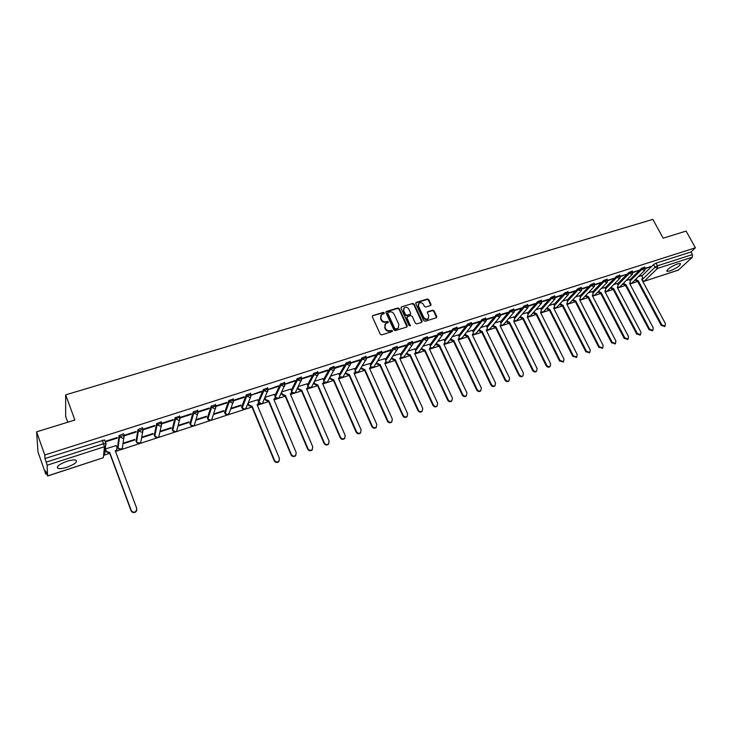 <?xml version="1.0" encoding="UTF-8"?>
<svg xmlns="http://www.w3.org/2000/svg" width="732" height="732" viewBox="0 0 732 732"><rect width="100%" height="100%" fill="white"/><g stroke="black" fill="none" stroke-linecap="round" stroke-linejoin="round"><path stroke-width="1.1" d="M384.236 312.866L383.248 312.408L372.872 315.565L372.332 316.819L380.274 334.213L381.701 334.881L392.096 331.623L392.471 330.736L390.138 330.69C388.161 331.093 386.642 330.388 385.59 328.577L384.931 327.131L385.572 323.663L388.207 322.538L388.344 321.778L386.011 321.732C384.035 322.126 382.525 321.421 381.482 319.619L380.823 318.173L381.436 314.751L384.108 313.616L384.236 312.866M384.016 313.68L382.964 312.884L372.524 315.757M392.233 331.559L391.181 330.736L389.845 331.157L390.138 330.69M388.116 322.602L387.063 321.787L385.727 322.199L386.011 321.732M250.683 393.496L246.254 394.905L241.606 406.974M233.298 399.086L228.823 400.486L224.605 412.464M215.693 404.741L211.155 406.141L207.366 418.036M197.832 410.478L193.239 411.878L189.899 423.672M179.733 416.298L175.076 417.688L172.203 429.391M161.379 422.199L161.205 421.751L156.666 423.581L154.251 435.183M142.767 428.193L142.584 427.717L137.982 429.556L136.06 441.057M123.891 434.277L123.699 433.774L119.041 435.622L117.614 447.005M66.978 461.288C58.99 464.317 56.007 466.687 58.02 468.398C59.905 468.892 62.879 468.507 66.951 467.236C74.856 464.234 77.821 461.874 75.835 460.144C74.005 459.65 71.05 460.025 66.978 461.288M677.475 263.895C670.375 266.869 666.889 269.358 667.017 271.343L670.009 270.932C677.054 267.985 680.531 265.515 680.431 263.502L677.475 263.895M418.411 303.963L418.137 306.562L423.407 317.752L423.727 317.285L418.457 306.086L418.951 303.258C420.726 302.243 422.245 302.673 423.508 304.539L424.386 306.397L425.768 307.056L430.819 305.427L431.011 304.366L428.76 299.644L427.387 298.995L416.27 302.371L415.767 303.597L423.773 320.616L425.173 321.266L436.299 317.789L436.784 316.544L434.058 310.798L432.676 310.148L427.625 311.786L427.433 312.857L428.778 315.712L428.284 318.695M423.727 317.285C424.981 319.152 426.491 319.582 428.257 318.594L428.476 318.383M47.607 475.91L103.34 457.72L104.438 446.74L47.104 465.232L47.607 475.91L45.622 470.886L45.787 474.135L38 452.019L36.6 431.853L74.865 420.022L65.688 394.85L652.843 219.38L663.155 238.175L686.094 231.083L695.4 247.809L44.78 454.993L44.972 458.525L46.244 462.13L103.679 443.674L106.076 443.683L105.573 446.035L105.847 443.409L104.749 440.454M36.6 431.853L44.78 454.993M399.269 308.62L397.869 307.962L386.478 311.429L385.947 312.674L393.917 329.949L395.335 330.608L406.745 327.039L407.257 325.777L399.269 308.62L398.977 309.096L397.577 308.437L385.874 312.07M401.465 306.873L412.72 303.451L414.111 304.1L422.117 321.138L421.614 322.382L416.801 323.892L415.401 323.233L412.153 316.279L410.753 315.629L407.55 316.617L407.029 317.862L410.277 325.886L409.069 325.539L400.953 308.108L401.465 306.873L412.72 303.451M641.854 276.028L653.566 264.554L655.003 267.217L657.519 265.78L692.426 254.571L692.371 257.179L678.344 270.135L644.032 281.335L678.637 269.962M45.787 474.135L46.665 473.851M103.578 455.322L109.763 453.309M115.51 451.434L251.991 407.01M257.344 405.272L268.717 401.566M274.024 399.837L285.224 396.195M290.485 394.475L301.52 390.888M306.735 389.186L317.606 385.654M322.775 383.971L333.481 380.484M338.614 378.81L349.164 375.379M354.251 373.723L364.637 370.346M369.687 368.699L379.926 365.369M384.931 363.74L395.015 360.455M399.983 358.836L409.92 355.606M414.852 353.995L424.642 350.811M429.528 349.219L439.182 346.08M444.031 344.498L453.547 341.405M458.36 339.84L467.739 336.784M472.515 335.229L481.757 332.218M486.496 330.681L495.61 327.707M500.313 326.179L509.298 323.26M513.965 321.741L522.822 318.85M527.452 317.349L536.19 314.504M540.783 313.003L549.393 310.203M553.959 308.721L562.451 305.949M566.98 304.475L575.361 301.749M579.854 300.285L588.116 297.595M592.581 296.149L600.734 293.495M605.163 292.05L613.196 289.433M617.598 288.005L625.531 285.425M629.895 283.998L637.718 281.454M67.756 422.218L65.651 416.417L65.688 394.85M695.4 247.809L690.99 251.964L692.426 254.571M47.104 465.232L46.244 462.13M116.223 445.605L105.426 448.926M117.193 438.111L117.266 437.507L106.241 441.048L106.177 441.643L117.193 438.111L117.001 437.599M136.07 432.063L136.17 431.45L125.3 434.936L125.209 435.54L136.07 432.063L135.877 431.551M134.688 440.024L134.789 439.429L124.12 442.878L124.037 443.464L134.688 440.024L134.496 439.529M154.681 426.088L154.818 425.475L144.094 428.915L143.975 429.519L154.681 426.088L154.489 425.585M152.951 434.113L153.08 433.518L142.557 436.922L142.447 437.507L152.951 434.113L152.759 433.618M173.036 420.205L173.191 419.582L162.623 422.977L162.477 423.59L173.036 420.205L172.834 419.701M170.959 428.284L171.114 427.689L160.738 431.038L160.601 431.633L170.959 428.284L170.776 427.799M191.134 414.394L191.317 413.772L180.895 417.112L180.722 417.734L191.134 414.394L190.942 413.9M188.728 422.529L188.911 421.934L178.672 425.246L178.507 425.841L188.728 422.529L188.545 422.053M208.986 408.666L209.196 408.044L198.912 411.338L198.72 411.96L208.986 408.666L208.794 408.172M196.176 420.122L206.259 416.856L206.076 416.38M206.259 416.856L206.461 416.252L196.368 419.518M226.6 403.021L226.829 402.39L216.69 405.647L216.471 406.269L226.6 403.021L226.398 402.527M213.607 414.486L223.562 411.265L223.37 410.789M223.562 411.265L223.782 410.652L213.817 413.882M243.976 397.449L244.232 396.817L234.222 400.02L233.975 400.66L243.976 397.449L243.774 396.964M230.864 408.904L240.627 405.738L240.435 405.272M240.627 405.738L240.874 405.125L231.092 408.291M251.296 395.097L261.114 391.949L261.388 391.318L251.286 395.033M257.691 399.791L248.267 402.737M261.114 391.949L260.912 391.474M268.434 389.607L278.023 386.533L278.325 385.892L268.397 389.424M274.335 394.402L265.204 397.266M278.023 386.533L277.821 386.048M285.343 384.181L294.703 381.18L295.033 380.53L285.27 383.916M290.76 389.085L281.921 391.858M294.703 381.18L294.502 380.704M302.032 378.828L311.173 375.9L311.521 375.251L301.941 378.471M306.973 383.843L298.418 386.523M311.173 375.9L310.972 375.425M318.493 373.549L327.424 370.685L327.79 370.035L318.393 373.1M322.977 378.664L314.705 381.253M327.424 370.685L327.222 370.218M338.77 373.549L330.782 376.056M334.744 368.333L343.464 365.543L343.262 365.076M343.464 365.543L343.848 364.884L334.497 367.519L330.452 369.23L323.919 380.85M354.37 368.507L346.657 370.923M350.793 363.191L359.302 360.464L359.092 359.998M359.302 360.464L359.705 359.805L350.683 362.697M369.779 363.52L362.322 365.863M366.631 358.104L374.93 355.45L374.72 354.993M374.93 355.45L375.351 354.791L366.522 357.619M384.986 358.607L377.794 360.858M382.269 353.089L390.357 350.5L390.156 350.042M390.357 350.5L390.797 349.832L382.159 352.604M400.011 353.739L393.066 355.917M397.714 348.139L405.601 345.614L405.391 345.156M405.601 345.614L406.05 344.946L397.595 347.654M398.245 328.055L398.858 324.45L394.072 314.12C393.029 312.326 391.529 311.622 389.57 312.006L387.933 312.564L387.795 313.314L394.786 328.467L395.774 328.924L397.906 328.394L398.565 327.561M414.843 348.944L408.154 351.04M412.949 343.253L420.644 340.783L420.433 340.334M420.644 340.783L421.12 340.115L412.839 342.768M429.492 344.205L423.05 346.218M428 338.422L435.494 336.025L435.293 335.576M435.494 336.025L435.988 335.348L427.891 337.946M443.967 339.52L437.763 341.469M442.86 333.655L450.171 331.312L449.96 330.873M450.171 331.312L450.674 330.644L442.759 333.179M458.269 334.899L452.294 336.766M457.537 328.952L464.664 326.664L464.454 326.225M464.664 326.664L465.186 325.996L457.436 328.476M472.387 330.333L466.65 332.127M472.039 324.303L478.975 322.08L478.765 321.641M478.975 322.08L479.515 321.403L471.93 323.828M486.341 325.813L480.833 327.543M486.35 319.71L493.112 317.542L492.901 317.112M493.112 317.542L493.661 316.865L486.249 319.243M500.13 321.357L494.841 323.013M500.496 315.172L507.075 313.058L506.864 312.637M507.075 313.058L507.642 312.381L500.395 314.705M513.763 316.947L508.676 318.53M514.468 310.688L520.873 308.639L520.662 308.209M520.873 308.639L521.458 307.952L514.367 310.231M527.223 312.591L522.355 314.11M528.266 306.269L534.506 304.265L534.296 303.844M534.506 304.265L535.101 303.579L528.165 305.802M540.527 308.291L535.87 309.737M541.909 301.895L547.984 299.946L547.765 299.525M547.984 299.946L548.588 299.26L541.799 301.438M553.685 304.036L549.22 305.427M555.378 297.567L561.298 295.673L561.078 295.261M561.298 295.673L561.911 294.987L555.277 297.119M566.678 299.836L562.423 301.154M568.691 293.303L574.446 291.455L574.236 291.043M574.446 291.455L575.087 290.769L568.59 292.846M579.534 295.673L575.462 296.936M581.849 289.076L587.448 287.283L587.238 286.871M587.448 287.283L588.098 286.596L581.748 288.628M592.234 291.565L588.354 292.773M594.851 284.904L600.295 283.165L600.084 282.753M600.295 283.165L600.954 282.479L594.759 284.464M604.788 287.502L601.1 288.646M607.706 280.786L612.785 278.682M613.004 279.084L613.672 278.398L607.606 280.347M617.204 283.494L613.7 284.574M620.407 276.714L625.338 274.656M625.558 275.058L626.235 274.372L620.315 276.275M629.483 279.523L626.153 280.548M632.97 272.688L637.755 270.684M637.965 271.078L638.661 270.392L632.869 272.249M629.721 279.963L641.269 268.488L641.781 269.44L645.194 268.058M617.451 283.952L628.834 272.469L629.337 273.429L632.787 272.048M605.044 287.978L616.253 276.495L616.765 277.455L620.233 276.074M592.49 292.059L603.525 280.576L604.037 281.536L607.533 280.155M579.79 296.185L590.651 284.693L591.154 285.663L594.686 284.281M566.952 300.358L577.621 288.865L578.124 289.845L581.684 288.454M553.959 304.576L564.436 293.084L564.939 294.072L568.526 292.681M540.811 308.849L551.095 297.348L551.599 298.345L555.213 296.954M527.516 313.177L537.59 301.675L538.102 302.673L541.744 301.282M514.056 317.551L523.929 306.049L524.432 307.056L528.111 305.665M500.441 321.979L510.094 310.469L510.597 311.484L514.312 310.103M486.661 326.463L496.095 314.952L496.598 315.977L500.349 314.586M472.716 331.01L481.921 319.491L482.425 320.525L486.204 319.125M458.598 335.604L467.574 324.084L468.077 325.118L471.893 323.727M444.315 340.261L453.044 328.732L453.547 329.775L457.399 328.384M429.858 344.973L438.34 333.435L438.834 334.497L442.723 333.097M415.218 349.75L423.444 338.202L423.938 339.264L427.863 337.873M400.395 354.581L408.355 343.034L408.859 344.104L412.821 342.713M385.389 359.485L393.084 347.92L393.578 348.999L397.586 347.608M370.191 364.454L377.602 352.87L378.096 353.959L382.15 352.568M354.81 369.477L361.928 357.893L362.422 358.982L366.512 357.591M339.227 374.583L346.053 362.971L346.547 364.079L350.674 362.679M323.452 379.752L329.967 368.123L330.452 369.23L333.417 370.593L334.131 370.2L334.002 366.403L329.967 368.123M307.467 384.995L313.662 373.338L314.156 374.464L318.374 373.064M291.281 390.312L297.146 378.618L297.631 379.752L301.904 378.362M274.884 395.71L280.411 383.98L280.896 385.123L285.215 383.724M267.82 388.006L263.447 389.406L263.932 390.559L268.296 389.159M258.268 401.191L263.447 389.406M645.377 268.699L650.94 266.457L645.285 268.269M641.625 275.598L638.469 276.568M644.691 267.107L641.269 268.488M632.274 271.087L628.834 272.469M619.72 275.113L616.253 276.495M607.02 279.185L603.525 280.576M594.174 283.302L590.651 284.693M581.171 287.475L577.621 288.865M568.023 291.693L564.436 293.084M554.71 295.957L551.095 297.348M541.241 300.285L537.59 301.675M527.607 304.649L523.929 306.049M513.809 309.078L510.094 310.469M499.846 313.561L496.095 314.952M485.7 318.091L481.921 319.491M471.39 322.684L467.574 324.084M456.896 327.332L453.044 328.732M442.229 332.044L438.34 333.435M427.369 336.812L423.444 338.202M412.326 341.634L408.355 343.034M397.092 346.52L393.084 347.92M381.656 351.479L377.602 352.87M366.018 356.493L361.928 357.893M350.189 361.571L346.053 362.971M317.889 371.938L313.662 373.338M301.419 377.227L297.146 378.618M284.73 382.58L280.411 383.98M690.99 251.964L656.082 263.127L653.566 264.554M44.972 458.525L104.548 439.905M380.777 315.638L380.823 318.173M385.727 322.199C383.751 322.602 382.241 321.897 381.198 320.085L380.53 318.649M384.904 324.532L384.931 327.131M389.845 331.157C387.868 331.559 386.35 330.855 385.307 329.043L384.639 327.588M407.019 326.893L398.977 309.096M397.906 328.394L395.481 329.391L394.493 328.933L387.502 313.79M421.87 322.254L413.8 304.576L412.409 303.926M406.974 317.185L406.727 318.338L410.103 325.584L410.414 325.118M408.785 309.096C407.514 307.211 405.976 306.781 404.183 307.824L403.671 310.661L405.528 314.632L406.928 315.282L410.451 314.129L410.643 313.058L408.785 309.096M403.625 308.556L403.671 310.661M410.387 314.211L406.617 315.757L405.217 315.099L403.369 311.137M423.407 317.752C424.661 319.619 426.17 320.049 427.936 319.06M436.528 317.67L433.728 311.274L432.347 310.624L427.36 312.207M430.764 305.473L428.44 300.12L427.058 299.47L415.694 302.984M105.472 448.908L106.341 451.26L109.754 452.632L131.184 510.387C132.382 512.363 133.993 512.693 136.015 511.384L136.756 508.438L115.29 450.83L116.553 450.098L117.038 447.792L116.168 445.449M117.111 449.082L115.446 451.26M136.802 510.131L135.923 511.814C133.901 513.123 132.291 512.793 131.092 510.817L109.699 453.126L106.296 451.763L106.341 451.26M105.39 449.32L106.296 451.763M109.699 453.126L109.754 452.632M248.148 403.012L248.972 405.006L252.147 406.315L274.482 460.3C275.571 462.066 277.007 462.45 278.773 461.435L279.468 458.552L257.106 404.705L258.076 404.183L258.561 401.895L257.655 399.699M258.423 403.771L257.271 405.089M279.212 460.968L278.508 461.901C276.742 462.917 275.314 462.533 274.226 460.767L251.918 406.846L248.743 405.537L248.972 405.006M247.928 403.542L248.743 405.537M251.918 406.846L252.147 406.315M264.984 397.75L265.743 399.562L268.891 400.871L291.318 454.416C292.397 456.164 293.816 456.548 295.554 455.56L296.24 452.696L273.786 399.279L274.729 398.775L275.214 396.497L274.299 394.319M275.04 398.418L273.951 399.654M295.948 455.148L295.271 456.027C293.532 457.015 292.123 456.631 291.043 454.883L268.644 401.401L265.496 400.093L265.743 399.562M264.746 398.281L265.496 400.093M268.644 401.401L268.891 400.871M281.591 392.535L282.296 394.2L285.416 395.49L307.934 448.606C309.005 450.336 310.395 450.72 312.107 449.759L312.793 446.904L290.256 393.926L291.162 393.441L291.638 391.163L290.723 389.012M291.446 393.121L290.412 394.301M312.463 449.402L311.814 450.235C310.103 451.196 308.712 450.811 307.641 449.082L285.16 396.03L282.03 394.731L282.296 394.2M281.335 393.075L282.03 394.731M285.16 396.03L285.416 395.49M297.979 387.374L298.629 388.902L301.73 390.193L324.331 442.878C325.392 444.58 326.765 444.974 328.448 444.04L329.116 441.204L306.498 388.637L307.385 388.17L307.861 385.901L306.937 383.769M307.641 387.896L306.662 389.003M328.769 443.729L328.137 444.516C326.454 445.449 325.072 445.065 324.011 443.354L301.447 390.723L298.354 389.433L298.629 388.902M297.704 387.914L298.354 389.433M301.447 390.723L301.73 390.193M314.156 382.269L314.76 383.669L317.834 384.95L340.508 437.224C341.56 438.907 342.915 439.301 344.58 438.386L345.239 435.567L322.538 383.422L323.398 382.973L323.864 380.713L322.94 378.59M323.626 382.735L322.702 383.778M344.863 438.129L344.241 438.871C342.585 439.776 341.231 439.392 340.179 437.699L317.532 385.49L314.467 384.209L314.76 383.669M313.863 382.818L314.467 384.209M317.532 385.49L317.834 384.95M330.114 377.227L330.681 378.508L333.728 379.78L356.475 431.642C357.527 433.307 358.863 433.701 360.501 432.813L361.151 430.004L338.376 378.27L339.209 377.84L339.666 375.589L338.742 373.485M339.41 377.639L338.532 378.627M360.748 432.594L360.144 433.298C358.515 434.186 357.179 433.792 356.127 432.127L333.417 380.32L330.37 379.048L330.681 378.508M329.803 377.767L330.37 379.048M333.417 380.32L333.728 379.78M345.87 372.231L346.401 373.402L349.42 374.674L372.24 426.125C373.274 427.781 374.601 428.174 376.211 427.305L376.852 424.514L354.013 373.183L354.819 372.771L355.276 370.529L354.343 368.434M354.993 372.606L354.169 373.53M376.431 427.122L375.845 427.799C374.235 428.659 372.917 428.266 371.874 426.619L349.091 375.223L346.071 373.951L346.401 373.402M345.55 372.771L346.071 373.951M349.091 375.223L349.42 374.674M361.425 367.29L361.919 368.37L364.911 369.642L387.804 420.69C388.829 422.318 390.138 422.712 391.73 421.879L392.352 419.097L369.45 368.169L370.227 367.766L370.685 365.533L369.752 363.456M370.383 367.629L369.596 368.507M391.913 421.724L391.346 422.364C389.763 423.206 388.454 422.812 387.42 421.184L364.563 370.182L361.571 368.919L361.919 368.37M361.086 367.839L361.571 368.919M364.563 370.182L364.911 369.642M376.788 362.404L377.236 363.401L380.21 364.664L403.167 415.318C404.192 416.929 405.482 417.332 407.047 416.508L407.66 413.745L384.684 363.209L385.453 362.825L385.892 360.592L384.959 358.543M385.572 362.706L384.84 363.539M407.193 416.38L406.644 417.002C405.08 417.826 403.79 417.423 402.774 415.813L379.853 365.213L376.879 363.95L377.236 363.401M376.431 362.953L376.879 363.95M379.853 365.213L380.21 364.664M391.949 357.573L392.37 358.497L395.317 359.751L418.329 410.021C419.354 411.613 420.625 412.006 422.172 411.21L422.767 408.465L399.736 358.314L400.486 357.939L400.916 355.725L399.983 353.684M400.578 357.847L399.892 358.643M422.291 411.11L421.751 411.713C420.214 412.509 418.942 412.107 417.926 410.515L394.941 360.3L391.995 359.046L392.37 358.497M391.574 358.122L391.995 359.046M394.941 360.3L395.317 359.751M406.919 352.797L407.312 353.648L410.24 354.892L433.307 404.787C434.323 406.361 435.586 406.763 437.105 405.976L437.69 403.25L414.605 353.474L415.328 353.117L415.758 350.912L414.815 348.88M415.401 353.053L414.751 353.794M437.196 405.903L436.675 406.48C435.156 407.257 433.893 406.864 432.887 405.281L409.847 355.45L406.928 354.206L407.312 353.648M406.535 353.355L406.928 354.206M409.847 355.45L410.24 354.892M421.705 348.075L422.071 348.862L424.981 350.106L448.103 399.617C449.1 401.173 450.354 401.575 451.845 400.816L452.422 398.098L429.291 348.697L429.995 348.35L430.407 346.154L429.464 344.15M430.041 348.304L429.437 349.018M451.918 400.761L451.406 401.319C449.915 402.078 448.661 401.676 447.664 400.12L424.569 350.655L421.669 349.42L422.071 348.862M421.303 348.633L421.669 349.42M424.569 350.655L424.981 350.106M436.309 343.409L439.529 345.367L462.706 394.511C463.704 396.049 464.939 396.451 466.412 395.71L466.979 393.011L443.793 343.985L444.48 343.647L444.882 341.46L443.94 339.465M444.507 343.619L443.931 344.287M466.458 395.673L465.955 396.213C464.481 396.964 463.246 396.561 462.258 395.015L439.108 345.925L436.235 344.69L436.647 344.132M435.888 343.967L436.235 344.69M439.108 345.925L439.529 345.367M450.729 338.797L453.913 340.691L477.136 389.47C478.124 390.998 479.341 391.4 480.796 390.668L481.354 387.987L458.113 339.328L458.781 338.998L459.184 336.821L458.241 334.844M480.823 390.65L480.329 391.181C478.874 391.904 477.657 391.501 476.669 389.973L453.474 341.249L450.619 340.023L451.049 339.465M450.299 339.355L450.619 340.023M453.474 341.249L453.913 340.691M464.985 334.24L468.114 336.07L491.382 384.483C492.362 386.002 493.578 386.405 495.006 385.691L495.546 383.028L472.268 334.725L472.918 334.405L473.311 332.246L472.36 330.278M472.909 334.423L472.405 335.009M494.53 386.203L495.006 385.691L494.53 386.203C493.094 386.917 491.886 386.514 490.898 384.995L467.666 336.638L464.829 335.412L465.278 334.853M464.536 334.798L464.829 335.412M467.666 336.638L468.114 336.07M479.057 329.729L482.141 331.514L505.455 379.569C506.434 381.061 507.633 381.464 509.042 380.777L509.573 378.124L486.249 330.178L486.881 329.867L487.274 327.716L486.322 325.767M486.844 329.922L486.387 330.452M509.014 380.805L508.548 381.29C507.139 381.985 505.94 381.582 504.961 380.082L481.683 332.072L478.874 330.855L479.332 330.288M478.6 330.288L478.874 330.855M481.683 332.072L482.141 331.514M492.956 325.273L496.012 327.003L519.354 374.702C520.333 376.193 521.513 376.596 522.913 375.919L523.426 373.283L500.066 325.676L500.688 325.383L501.063 323.242L500.112 321.302M522.849 375.983L522.401 376.431C521.01 377.108 519.83 376.706 518.851 375.223L495.537 327.561L492.746 326.353L493.212 325.786M492.49 325.832L492.746 326.353M495.537 327.561L496.012 327.003M506.7 320.863L509.71 322.547L533.097 369.907C534.058 371.371 535.238 371.774 536.611 371.115L537.114 368.498L513.718 321.238L514.688 318.823L513.736 316.901M536.51 371.216L536.089 371.636C534.717 372.295 533.546 371.893 532.576 370.429L509.225 323.105L506.453 321.906L506.937 321.339M506.215 321.43L506.453 321.906M509.225 323.105L509.71 322.547M520.278 316.508L523.243 318.146L546.667 365.158C547.628 366.613 548.79 367.025 550.144 366.375L550.638 363.777L527.205 316.855L528.156 314.458L527.196 312.546M550.016 366.494L549.613 366.888C548.259 367.537 547.097 367.135 546.136 365.68L522.749 318.704L519.995 317.505L520.489 316.938M522.749 318.704L523.243 318.146M533.692 312.198L536.62 313.79L560.072 360.473L563.521 361.681L563.997 359.101L540.536 312.518L541.46 310.139L540.509 308.245M563.366 361.837L559.532 360.995L536.117 314.357L533.381 313.168L533.893 312.591M536.117 314.357L536.62 313.79M546.95 307.943L549.842 309.49L573.33 355.844L576.743 357.051L577.2 354.489L553.712 308.227L554.618 305.875L553.657 303.99M576.551 357.225L572.772 356.365L549.329 310.057L546.612 308.867L547.133 308.3M549.329 310.057L549.842 309.49M560.053 303.725L562.908 305.244L586.423 351.269L589.8 352.476L590.248 349.923L566.733 304L567.62 301.657L566.659 299.781M589.589 352.668L585.856 351.79L562.377 305.811L559.687 304.631L560.218 304.055M562.377 305.811L562.908 305.244M573 299.562L575.828 301.035L599.362 346.739L602.711 347.947L603.15 345.422L579.607 299.809L580.467 297.485L579.506 295.627M602.473 348.167L598.794 347.27L575.288 301.611L572.616 300.431L573.156 299.864M575.288 301.611L575.828 301.035M585.801 295.444L588.592 296.89L612.153 342.274L615.475 343.482L615.896 340.966L592.334 295.673L593.167 293.367L592.206 291.519M615.209 343.72L611.568 342.805L588.043 297.457L585.39 296.286L585.939 295.71M588.043 297.457L588.592 296.89M598.456 291.373L601.219 292.782L624.799 337.855L628.083 339.062L628.495 336.555L604.916 291.583L605.73 289.296L604.769 287.466M627.8 339.319L624.204 338.385L600.661 293.349L598.026 292.187L598.584 291.611M600.661 293.349L601.219 292.782M610.964 287.347L613.7 288.719L637.298 333.481L640.546 334.689L640.948 332.209L617.351 287.53L618.147 285.27L617.186 283.449M617.561 287.594L619.784 286.917M640.244 334.963L636.694 334.021L613.123 289.296L610.515 288.133L611.083 287.557M613.123 289.296L613.7 288.719M623.335 283.366L626.034 284.711L649.65 329.162L652.871 330.37L653.264 327.899L629.648 283.531L630.426 281.289L629.456 279.478M644.984 270.126L631.707 283.22L629.84 283.595L631.972 282.964M652.541 330.654L649.037 329.702L625.457 285.288L622.859 284.126L623.435 283.549M625.457 285.288L626.034 284.711M635.568 279.423L638.231 280.74L661.865 324.898L665.059 326.097L665.434 323.645L641.808 279.578L642.559 277.346L641.598 275.552M664.711 326.399L661.243 325.438L637.645 281.317L635.065 280.164L635.651 279.587M637.645 281.317L638.231 280.74M382.964 312.884L383.248 312.408M391.181 330.736L391.474 330.269M387.063 321.787L387.356 321.321M279.651 396.552L279.011 397.879C277.648 398.949 276.449 398.757 275.415 397.311L275.378 397.302M263.154 401.813L262.504 403.24C261.123 404.329 259.906 404.146 258.863 402.682L258.725 402.582M258.707 402.399L263.932 390.559L266.997 391.949L267.811 391.483L267.665 387.649M258.68 402.243L261.708 403.707L262.504 403.24L268.305 389.159M246.428 407.129L245.778 408.676C244.387 409.783 243.152 409.6 242.1 408.117L246.73 396.067L251.158 394.676M241.478 406.663L241.944 407.797L244.955 409.161L245.778 408.676L250.673 396.982L249.822 397.467L246.73 396.067L246.254 394.905M225.099 413.626L229.299 401.658L233.773 400.267M224.486 412.171L224.944 413.315L227.981 414.678L229.473 412.509M207.861 419.198L211.63 407.321L216.16 405.931M207.257 417.752L207.714 418.905L210.779 420.278L211.667 419.756L212.289 417.963M190.393 424.853L193.715 413.068L198.308 411.677M189.798 423.407L190.256 424.569L193.349 425.951L194.264 425.402L194.868 423.471M172.679 430.572L175.552 418.887L180.035 417.075L180.2 417.505M172.102 429.144L172.56 430.315L175.671 431.706L176.632 431.13L177.19 429.053M154.736 436.382L157.133 424.789L161.671 422.968L161.845 423.425M154.168 434.954L154.626 436.135L157.764 437.535L158.752 436.931L159.265 434.698M136.536 442.256L138.449 430.782L143.262 429.236L142.758 431.578L141.706 432.228L138.449 430.782L137.982 429.556M135.987 440.847L136.436 442.037L139.602 443.446L140.636 442.805L141.029 440.71M118.081 448.222L119.499 436.858L124.385 435.293L123.882 437.626L122.784 438.312L119.499 436.858L119.041 435.622M117.55 446.822L117.998 448.021L121.192 449.439L122.262 448.771L122.546 446.813M641.973 279.889L655.003 267.217L657.501 268.424L644.316 281.161L642.348 280.594M692.371 257.179L657.501 268.424L657.519 265.78L656.082 263.127M104.777 440.188L106.003 443.5M630.215 280.896L641.781 269.44L644.663 270.465L645.112 267.903L644.599 266.96M617.945 284.885L629.337 273.429L632.256 274.454L632.704 271.883L632.192 270.932M605.538 288.93L616.765 277.455L619.702 278.489L620.141 275.909L619.638 274.948M592.984 293.01L604.037 281.536L607.002 282.57L607.441 279.981L606.929 279.011M580.284 297.137L591.154 285.663L594.155 286.697L594.594 284.098L594.082 283.128M567.446 301.319L578.124 289.845L581.153 290.869L581.592 288.271L581.08 287.292M554.453 305.546L564.939 294.072L568.005 295.097L568.435 292.489L567.922 291.501M541.305 309.828L551.599 298.345L554.691 299.37L555.121 296.762L554.609 295.765M528.01 314.156L538.102 302.673L541.222 303.698L541.643 301.081L541.14 300.074M514.55 318.539L524.432 307.056L527.589 308.081L528.01 305.454L527.498 304.439M500.935 322.977L510.597 311.484L513.791 312.509L514.203 309.874L513.699 308.858M487.155 327.469L496.598 315.977L499.828 316.993L500.24 314.357L499.727 313.333M473.201 332.017L482.425 320.525L485.691 321.54L486.094 318.896L485.591 317.862M459.092 336.619L468.077 325.118L471.371 326.133L471.774 323.48L471.271 322.446M444.8 341.286L453.547 329.775L456.887 330.791L457.28 328.128L456.777 327.085M430.343 346.007L438.834 334.497L442.21 335.503L442.604 332.84L442.11 331.788M415.703 350.793L423.938 339.264L426.765 340.59L427.351 340.27L427.744 337.608L427.241 336.546M400.88 355.633L408.859 344.104L411.704 345.431L412.308 345.101L412.692 342.43L412.198 341.359M385.874 360.547L393.578 348.999L396.451 350.335L397.073 349.997L397.458 347.325L396.954 346.245M370.676 365.515L378.096 353.959L380.997 355.304L381.637 354.947L382.012 352.275L381.518 351.186M355.285 370.557L362.422 358.982L365.341 360.336L366.009 359.97L366.384 357.289L365.89 356.191M339.703 375.662L346.547 364.079L349.484 365.433L350.171 365.048L350.052 361.26M307.934 386.112L314.156 374.464L317.139 375.827L317.88 375.415L317.743 371.609M291.739 391.446L297.631 379.752L300.651 381.134L301.41 380.704L301.273 376.889M275.333 396.872L280.896 385.123L283.934 386.505L284.721 386.057L284.583 382.232M228.823 400.486L229.299 401.658L232.419 403.067L233.298 402.554L233.142 398.711M211.155 406.141L211.63 407.321L214.778 408.74L215.684 408.2L215.528 404.348M193.239 411.878L193.715 413.068L196.89 414.486L197.832 413.928L197.667 410.076M175.076 417.688L175.552 418.887L178.754 420.324L179.733 419.729L179.56 415.877M156.666 423.581L157.133 424.789L160.363 426.234L161.379 425.612L161.205 421.751M161.882 423.27L158.752 436.931C157.563 438.047 156.364 438.047 155.157 436.94M180.237 417.386L176.632 431.13C175.396 432.246 174.189 432.209 172.999 431.02M198.335 411.585L194.264 425.402C192.983 426.527 191.757 426.445 190.604 425.164M216.187 405.867L211.667 419.756C210.331 420.882 209.096 420.754 207.98 419.372M233.792 400.221L228.841 414.175C227.442 415.309 226.206 415.135 225.127 413.662M251.168 394.649L250.673 396.982L250.527 393.139M285.251 383.833L279.011 397.879L278.242 398.327L275.378 397.174M301.977 378.627L295.307 392.59L294.566 393.011L291.812 392.023M295.938 391.355L295.307 392.59C294.017 393.606 292.846 393.45 291.812 392.132M318.475 373.485L311.393 387.365L310.67 387.768L308.026 386.899M312.015 386.212L311.393 387.365L308.007 387.027M334.753 368.397L327.268 382.205L326.573 382.598L324.029 381.82M327.881 381.134L327.268 382.205L324.002 381.967M350.811 363.383L342.951 377.108L339.813 376.788M343.546 376.12L342.951 377.108L339.776 376.953M366.65 358.424L358.433 372.076L355.404 371.81M359.009 371.161L358.433 372.076L355.359 371.984M382.278 353.529L373.723 367.107L370.795 366.897M374.281 366.247L373.723 367.107L370.731 367.08M397.705 348.679L388.82 362.203L385.993 362.029M389.442 360.711L388.82 362.203L385.92 362.221M412.94 343.894L403.735 357.353L400.999 357.216M404.348 355.944L403.735 357.353L400.907 357.417M427.964 339.154L418.457 352.568L415.813 352.458M419.079 351.223L418.457 352.568L415.712 352.668M442.805 334.469L433.005 347.837L430.453 347.764M433.618 346.565L433.005 347.837L430.334 347.975M457.463 329.839L447.38 343.162L444.91 343.116M447.984 341.963L447.38 343.162L444.772 343.326M471.939 325.255L461.581 338.55L459.184 338.523M462.176 337.406L461.581 338.55L459.037 338.742M486.231 320.726L475.608 333.984L473.293 333.975M476.193 332.895L475.608 333.984L473.128 334.204M500.349 316.251L489.47 329.482L487.228 329.492M490.047 328.448L489.47 329.482L487.054 329.711M514.294 311.823L503.168 325.026L500.999 325.054M503.735 324.038L503.168 325.026L500.807 325.283M528.065 307.44L516.701 320.625L514.605 320.662M517.259 319.683L516.701 320.625L514.395 320.89M541.68 303.103L530.078 316.279L528.047 316.325M530.444 315.858L527.818 316.553M555.131 298.821L543.3 311.978L541.332 312.042M543.656 311.585L541.085 312.271M568.425 294.584L556.366 307.724L554.463 307.797M556.704 307.358L554.206 308.035M581.556 290.394L569.286 303.524L567.437 303.606M569.615 303.176L567.181 303.844M594.54 286.249L582.059 299.37L580.256 299.461M582.37 299.04L580 299.708M607.368 282.149L594.677 295.261L592.938 295.362M594.979 294.959L592.673 295.609M620.05 278.096L607.157 291.208L605.474 291.309M607.45 290.915L605.208 291.565M632.594 274.088L619.501 287.191L617.588 287.557M102.379 440.17L104.438 446.74L105.573 446.035L104.639 455.158M47.589 476.02L103.166 457.775M381.198 320.085L381.482 319.619M385.307 329.043L385.59 328.577M372.597 316.041L372.872 315.565M406.946 326.243L407.257 325.777M386.194 311.905L386.478 311.429M397.577 308.437L397.869 307.962M394.493 328.933L394.786 328.467M395.481 329.391L395.774 328.924M396.881 328.952L397.183 328.485M413.8 304.576L414.111 304.1M421.797 321.604L422.117 321.138M406.727 318.338L407.029 317.862M405.217 315.099L405.528 314.632M406.617 315.757L406.928 315.282M409.819 314.769L410.13 314.303M418.137 306.562L418.457 306.086M427.607 312.088L427.927 311.622M432.347 310.624L432.676 310.148M433.728 311.274L434.058 310.798M436.455 317.011L436.784 316.544M415.959 302.847L416.27 302.371M427.058 299.47L427.387 298.995M428.44 300.12L428.76 299.644M430.681 304.841L431.011 304.366M109.516 453.19L109.571 452.687M251.762 406.901L251.991 406.37M274.226 460.767L274.482 460.3M268.488 401.456L268.736 400.926M291.043 454.883L291.318 454.416M284.995 396.076L285.26 395.545M307.641 449.082L307.934 448.606M301.291 390.778L301.575 390.238M324.011 443.354L324.331 442.878M317.377 385.544L317.679 385.005M340.179 437.699L340.508 437.224M333.261 380.375L333.572 379.835M356.127 432.127L356.475 431.642M348.935 375.269L349.274 374.729M371.874 426.619L372.24 426.125M364.417 370.236L364.765 369.687M387.42 421.184L387.804 420.69M379.707 365.259L380.064 364.71M402.774 415.813L403.167 415.318M394.795 360.345L395.179 359.796M417.926 410.515L418.329 410.021M409.71 355.496L410.103 354.947M432.887 405.281L433.307 404.787M424.432 350.701L424.835 350.152M447.664 400.12L448.103 399.617M438.971 345.971L439.392 345.413M462.258 395.015L462.706 394.511M453.337 341.295L453.776 340.737M476.669 389.973L477.136 389.47M467.528 336.674L467.977 336.116M490.898 384.995L491.382 384.483M481.555 332.118L482.013 331.55M504.961 380.082L505.455 379.569M495.408 327.607L495.875 327.039M518.851 375.223L519.354 374.702M509.097 323.151L509.573 322.583M532.576 370.429L533.097 369.907M522.621 318.749L523.115 318.182M546.136 365.68L546.667 365.158M535.989 314.403L536.492 313.836M559.532 360.995L560.072 360.473M549.201 310.103L549.714 309.535M572.772 356.365L573.33 355.844M562.258 305.848L562.789 305.281M585.856 351.79L586.423 351.269M575.16 301.648L575.7 301.081M598.794 347.27L599.362 346.739M587.924 297.494L588.473 296.927M611.568 342.805L612.153 342.274M600.533 293.395L601.1 292.818M624.204 338.385L624.799 337.855M613.004 289.332L613.581 288.756M636.694 334.021L637.298 333.481M625.338 285.324L625.915 284.748M649.037 329.702L649.65 329.162M637.526 281.353L638.112 280.777M661.243 325.438L661.865 324.898M57.407 466.668L58.02 468.398M666.733 270.813L667.017 271.343M123.699 433.774L124.165 435L122.262 448.771L118.73 449.018M142.584 427.717L142.758 431.578L140.636 442.805L137.067 442.942M642.742 281.326L644.032 281.335M410.14 314.595L410.451 314.129M116.489 450.592L116.553 450.098M257.847 404.714L258.076 404.183M278.508 461.901L278.773 461.435M274.473 399.306L274.729 398.775M295.271 456.027L295.554 455.56M290.897 393.972L291.162 393.441M311.814 450.235L312.107 449.759M307.101 388.71L307.385 388.17M328.137 444.516L328.448 444.04M323.096 383.513L323.398 382.973M344.241 438.871L344.58 438.386M338.889 378.38L339.209 377.84M360.144 433.298L360.501 432.813M354.48 373.32L354.819 372.771M375.845 427.799L376.211 427.305M369.88 368.315L370.227 367.766M391.346 422.364L391.73 421.879M385.087 363.374L385.453 362.825M406.644 417.002L407.047 416.508M400.102 358.488L400.486 357.939M421.751 411.713L422.172 411.21M414.934 353.666L415.328 353.117M436.675 406.48L437.105 405.976M429.583 348.908L429.995 348.35M451.406 401.319L451.845 400.816M444.05 344.205L444.48 343.647M465.955 396.213L466.412 395.71M480.329 391.181L480.796 390.668M472.469 334.963L472.918 334.405M486.423 330.425L486.881 329.867M508.548 381.29L509.042 380.777M522.401 376.431L522.913 375.919M536.089 371.636L536.611 371.115M549.613 366.888L550.144 366.375M562.981 362.203L563.521 361.681M553.822 308.456L554.27 307.971M576.185 357.573L576.743 357.051M566.842 304.21L567.282 303.734M589.233 352.998L589.8 352.476M602.134 348.478L602.711 347.947M614.88 344.013L615.475 343.482M627.489 339.593L628.083 339.062M639.942 335.219L640.546 334.689M652.258 330.901L652.871 330.37M664.436 326.637L665.059 326.097"/></g></svg>
